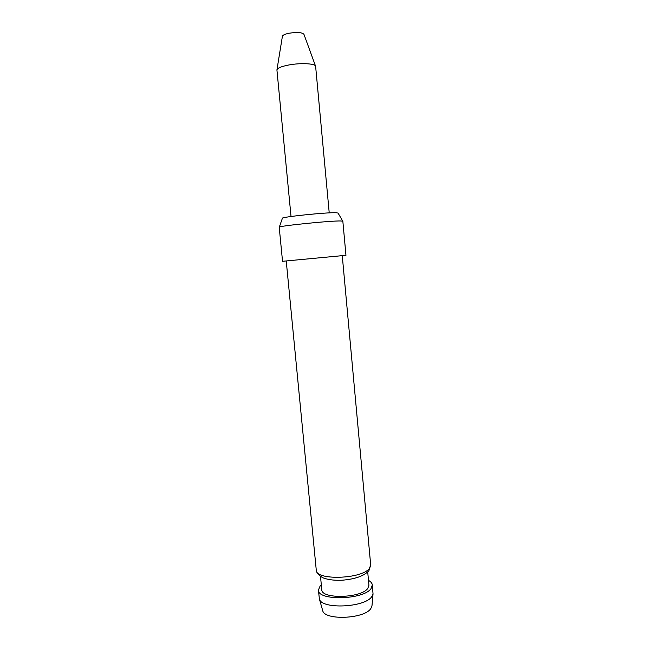<?xml version="1.0" encoding="UTF-8"?>
<svg xmlns="http://www.w3.org/2000/svg" width="650" height="650" viewBox="0 0 650 650"><rect width="100%" height="100%" fill="white"/><g stroke="black" fill="none" stroke-linecap="round" stroke-linejoin="round"><path stroke-width="0.97" d="M315.518 66.032L303.948 34.328C302.169 32.378 297.172 32.012 288.974 33.248C284.822 34.133 282.628 35.173 282.392 36.367L276.973 69.672M329.225 212.891L315.624 66.316C315.583 63.505 300.633 62.709 288.722 65C281.214 66.479 277.282 68.136 276.924 69.972L291.029 216.499M372.003 605.548L370.841 608.538C364.463 618.954 324.602 620.644 322.717 610.667L322.587 610.22M318.411 590.086L319.402 599.016C321.327 609.521 364.902 607.612 371.816 596.602L373.035 593.946L372.328 584.984L371.077 588.543C363.732 599.877 317.696 601.079 318.411 590.086L320.174 585.91L321.319 584.837M279.305 227.134L282.368 218.376C279.207 217.173 327.486 212.127 336.432 212.753L338.081 213.111L342.737 221.138M316.274 570.156C315.477 580.596 361.944 579.183 369.419 568.384L370.695 565.004L368.948 570.611C364.301 575.892 355.412 579.085 342.282 580.206C335.327 580.531 329.412 579.922 324.537 578.37C321.986 577.801 316.623 573.958 316.274 570.156L286.236 260.951L345.963 255.304L342.842 221.227L340.998 220.976C331.199 220.578 276.916 226.102 279.216 227.24L282.531 261.3L286.236 260.959M345.963 255.304L282.531 261.3M367.713 572L368.932 585.227L367.811 588.372C361.294 598.26 321.206 599.3 321.791 589.688L320.507 576.461M368.485 580.377C370.849 581.693 372.133 583.229 372.328 584.984M371.963 606.011L373.035 593.946M342.257 255.653L370.695 565.004M322.717 610.667L319.402 599.016"/></g></svg>
